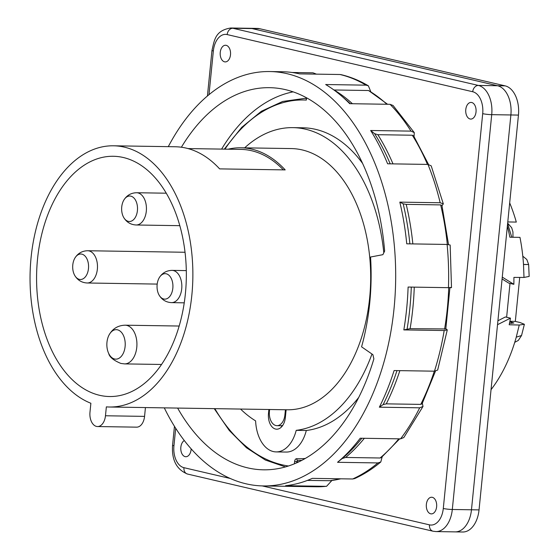 <?xml version="1.0" encoding="UTF-8"?>
<svg xmlns="http://www.w3.org/2000/svg" width="560" height="560" viewBox="0 0 560 560"><rect width="100%" height="100%" fill="white"/><g stroke="black" fill="none" stroke-linecap="round" stroke-linejoin="round"><path stroke-width="0.84" d="M509.684 202.895A139.895 87.178 90.9 0 1 516.306 222.082L507.78 221.942M507.36 226.142A139.895 87.178 -89.1 0 1 509.88 237.209L519.967 237.363A139.895 87.178 90.9 0 1 523.509 264.502L523.999 277.445L529.158 276.43L528.647 264.544L526.806 259.49L522.802 256.193M516.257 337.162L519.246 325.031L524.384 324.282L521.549 335.51L516.264 337.162A139.895 87.178 90.9 0 1 491.036 389.683M509.803 321.741L513.849 323.001L509.474 323.379M509.999 283.416L506.625 317.247M519.708 277.431L515.319 321.419L509.894 321.279M524.384 324.282L519.967 322.497L515.319 321.419M497.917 320.768L505.393 316.96L510.482 318.143L497.525 324.681M519.246 325.031L509.18 324.765A139.895 87.178 -89.1 0 0 510.482 318.143M502.271 277.116L513.856 284.312L508.767 283.129L502.089 278.957M513.856 284.312A139.895 87.178 -89.1 0 0 513.912 277.403L523.999 277.445M524.202 264.432C530.306 264.558 530.075 264.579 523.516 264.509M240.555 409.059A151.585 94.465 -89.1 0 0 255.612 420.889A33.866 21.105 -89.1 0 0 276.143 451.906L286.23 452.06A33.866 21.105 -89.1 0 0 306.306 430.5L296.212 430.346A151.585 94.465 -89.1 0 0 371.973 354.025M276.143 451.906A33.866 21.105 -89.1 0 0 296.212 430.346M286.125 409.773L285.362 417.452A13.706 8.54 90.9 0 1 276.71 429.191A13.706 8.54 90.9 0 1 268.492 413.525L268.891 409.5M281.792 426.629A13.706 8.54 90.9 0 1 281.127 425.726M306.306 430.5A151.585 94.465 -89.1 0 0 358.736 397.418M362.614 163.464A151.585 94.465 -89.1 0 0 302.988 127.792L292.901 127.638A151.585 94.465 -89.1 0 0 244.643 147.847M383.803 252.791A151.585 94.465 -89.1 0 0 292.901 127.638M479.038 509.901L471.471 509.782L510.881 114.968L471.471 509.782L452.305 509.481A25.802 16.079 90.9 0 1 436.023 531.58L455.189 531.881A25.802 16.079 -89.1 0 0 471.471 509.782A25.802 16.079 90.9 0 1 455.189 531.881A25.802 16.079 -89.1 0 0 455.189 531.881L462.756 532A25.802 16.079 -89.1 0 0 479.038 509.901L518.448 115.08A25.802 16.079 -89.1 0 0 505.12 85.855L259.588 28.686A25.802 16.079 -89.1 0 0 257.446 28.42L249.879 28.301A25.802 16.079 -89.1 0 0 249.858 28.301A25.802 16.079 90.9 0 1 252.021 28.567A25.802 16.079 -89.1 0 0 249.879 28.301L230.713 28A25.802 16.079 90.9 0 1 232.855 28.266L259.588 28.686M518.448 115.08L491.715 114.667A25.802 16.079 90.9 0 0 478.38 85.435L497.553 85.736L252.021 28.567L497.553 85.736A25.802 16.079 90.9 0 1 510.881 114.968A25.802 16.079 -89.1 0 0 497.553 85.736L505.113 85.855M145.439 407.575L144.564 416.381A12.579 7.84 90.9 0 1 136.626 427.154L97.531 426.545A12.579 7.84 90.9 0 1 89.985 412.16L90.874 403.263A130.62 81.403 90.9 0 1 30.842 260.12A130.62 81.403 90.9 0 1 113.498 145.796A130.62 81.403 90.9 0 1 192.85 277.676A130.62 81.403 90.9 0 1 109.417 407.008A130.62 81.403 90.9 0 1 106.358 406.868L105.469 415.765A12.579 7.84 90.9 0 1 97.531 426.545M282.772 425.341A12.579 7.84 90.9 0 1 280.749 425.733L276.969 425.67A12.579 7.84 -89.1 0 0 284.907 414.897L285.614 414.911M269.598 409.514L269.423 411.292A12.579 7.84 -89.1 0 0 276.969 425.67M285.418 409.759L284.907 414.897M306.551 97.811L306.327 100.086L306.215 97.622M301.035 460.761A1.61 1.008 90.9 0 1 301.567 460.411M221.613 149.1A189 117.782 90.9 0 1 293.132 91.854M185.395 293.615A120.141 74.865 90.9 0 1 110.187 396.536A120.141 74.865 90.9 0 1 36.596 275.233A120.141 74.865 90.9 0 1 113.939 156.289A120.141 74.865 90.9 0 1 185.395 293.615M113.498 145.796L175.294 146.762A130.62 81.403 90.9 0 1 219.618 168.882L285.194 169.904A130.62 81.403 -89.1 0 0 240.87 147.784L291.312 148.575A130.62 81.403 90.9 0 1 370.657 280.455A130.62 81.403 90.9 0 1 287.224 409.787L109.417 407.008M240.87 147.784A130.62 81.403 -89.1 0 0 228.088 149.198M188.02 148.575L240.842 149.401A129.01 80.395 90.9 0 1 283.339 169.876M386.883 104.265A201.579 125.615 -89.1 0 0 368.543 90.517L387.59 104.272M427.462 164.416A201.579 125.615 -89.1 0 0 412.3 135.226L413.609 135.821L428.526 164.451M447.314 244.447A201.579 125.615 -89.1 0 0 440.664 204.904L441.924 205.352L448.518 244.51M444.185 330.54L447.286 329.889L437.668 370.055L434.455 371.182A207.221 129.136 -89.1 0 0 444.185 330.54L403.83 329.91L410.109 328.671L445.809 328.951L449.946 287.49M419.699 407.82L423.01 406.441L403.837 437.535L400.568 438.858A207.221 129.136 -89.1 0 0 419.699 407.82L379.351 407.19L383.138 404.593L386.288 403.851L420.756 404.39L422.079 403.837L435.47 371.147M377.895 462.931L380.8 461.979C372.512 468.923 363.811 474.453 354.697 478.576L352.667 478.989A207.221 129.136 -89.1 0 0 377.895 462.931L337.54 462.301L342.202 458.542L345.618 457.457L380.086 457.996L381.248 457.618L399.672 438.844M307.384 480.417L330.071 480.711M326.571 486.311L316.253 486.773A207.221 129.136 -89.1 0 0 325.99 486.332L326.571 486.311L331.884 480.508M380.8 461.979L382.172 456.834M423.01 406.441L422.359 403.277M447.286 329.889L445.844 328.741M403.83 329.91A207.221 129.136 90.9 0 0 408.107 287.042L448.462 287.672C451.997 287.714 452.424 287.637 449.75 287.455M448.462 287.672A207.221 129.136 -89.1 0 0 447.104 244.447L450.163 245.028L451.5 287.63M409.885 243.866A202.874 126.427 -89.1 0 0 403.172 203.826L399.819 202.125L440.174 202.755L443.317 203.868L442.008 205.695M440.174 202.755A207.221 129.136 -89.1 0 0 427.959 164.423L431.207 165.865L443.317 203.868M390.201 163.835A202.874 126.427 -89.1 0 0 374.626 133.7L370.657 130.494L411.012 131.124L414.274 132.601L414.036 136.507M411.012 131.124A207.221 129.136 -89.1 0 0 390.061 104.314L393.078 105.49L414.274 132.601M350.287 103.691A202.874 126.427 -89.1 0 0 346.003 99.834L341.418 95.9A207.221 129.136 90.9 0 0 325.675 84.532L366.03 85.162L368.347 85.799L370.741 91.539M366.03 85.162A207.221 129.136 -89.1 0 0 339.962 74.508L340.991 74.634C350.441 76.846 359.555 80.57 368.347 85.799M292.096 72.485L312.998 72.814L316.442 74.137M352.667 478.989L312.312 478.359A207.221 129.136 90.9 0 1 285.635 485.702L325.99 486.332M400.568 438.858L360.213 438.228A207.221 129.136 90.9 0 1 337.54 462.301M434.455 371.182L394.1 370.552A207.221 129.136 90.9 0 1 379.351 407.19M403.172 203.826L406.203 204.365L440.664 204.904M447.104 244.447L406.749 243.817A207.221 129.136 90.9 0 0 399.819 202.125M374.626 133.7L377.839 134.687L412.3 135.226M427.959 164.423L387.611 163.793A207.221 129.136 90.9 0 0 370.657 130.494M333.921 89.971L368.543 90.517M390.061 104.314L349.713 103.684A207.221 129.136 90.9 0 0 341.418 95.9M339.962 74.508L299.607 73.878A207.221 129.136 90.9 0 0 282.38 71.743L269.773 71.547A207.221 129.136 -89.1 0 0 168.294 146.65M181.391 147.224A191.093 119.084 -89.1 0 1 269.521 87.675A191.093 119.084 -89.1 0 1 384.636 251.104L382.879 254.674L370.552 257.019A175.315 109.249 90.9 0 1 361.585 346.829L372.897 354.669L373.877 358.883A191.093 119.084 -89.1 0 1 263.543 469.819A191.093 119.084 -89.1 0 1 177.625 408.072M164.29 407.869A207.221 129.136 -89.1 0 0 263.291 485.94A207.221 129.136 -89.1 0 0 395.647 280.763A207.221 129.136 -89.1 0 0 269.773 71.547M191.149 448.84A8.33 5.187 90.9 0 1 185.766 456.722A8.33 5.187 90.9 0 1 185.15 456.638A8.33 5.187 90.9 0 1 181.762 453.383A8.33 5.187 90.9 0 1 184.31 440.552M430.675 513.807A8.33 5.187 90.9 0 1 427.287 510.552A8.33 5.187 90.9 0 1 426.888 501.851A8.33 5.187 90.9 0 1 431.557 497.238A8.33 5.187 90.9 0 1 436.688 505.652A8.33 5.187 90.9 0 1 431.291 513.891A8.33 5.187 90.9 0 1 430.675 513.807M224.553 61.824A8.33 5.187 90.9 0 1 221.172 58.569A8.33 5.187 90.9 0 1 220.766 49.868A8.33 5.187 90.9 0 1 225.435 45.255A8.33 5.187 90.9 0 1 230.566 53.662A8.33 5.187 90.9 0 1 225.176 61.908A8.33 5.187 90.9 0 1 224.553 61.824M470.085 118.993A8.33 5.187 90.9 0 1 466.697 115.738A8.33 5.187 90.9 0 1 466.298 107.037A8.33 5.187 90.9 0 1 470.96 102.424A8.33 5.187 90.9 0 1 476.091 110.831A8.33 5.187 90.9 0 1 470.701 119.077A8.33 5.187 90.9 0 1 470.085 118.993M114.583 358.995A14.742 9.184 90.9 0 1 108.717 353.5A14.742 9.184 90.9 0 1 109.011 335.083A14.742 9.184 90.9 0 1 124.649 339.059A14.742 9.184 90.9 0 1 114.583 358.995M81.886 254.149A12.747 7.945 90.9 0 1 87.598 272.706A12.747 7.945 90.9 0 1 74.704 275.387A12.747 7.945 90.9 0 1 74.977 257.943A12.747 7.945 90.9 0 1 81.886 254.149M130.837 196.147A12.747 7.945 90.9 0 1 136.542 214.704A12.747 7.945 90.9 0 1 123.648 217.385A12.747 7.945 90.9 0 1 123.928 199.941A12.747 7.945 90.9 0 1 130.837 196.147M166.243 273.791A12.747 7.945 90.9 0 1 171.955 292.348A12.747 7.945 90.9 0 1 159.061 295.029A12.747 7.945 90.9 0 1 159.334 277.585A12.747 7.945 90.9 0 1 166.243 273.791M511.504 323.4L511.63 322.119M269.325 413.539L268.492 413.525M507.626 223.51L511.756 237.237M507.78 227.787L508.928 232.694M105.469 415.765L144.564 416.381M304.71 98.385L306.131 98.406A181.02 112.805 -89.1 0 0 304.71 98.385L282.66 101.465L261.387 111.265L241.696 127.365L224.301 149.142M306.327 100.086A179.403 111.797 -89.1 0 0 224.952 149.149M296.772 462.798L296.877 461.727L294.623 461.475A3.227 2.009 90.9 0 1 296.681 458.717A179.403 111.797 -89.1 0 0 305.277 458.458M296.681 458.717A1.61 1.26 91.8 0 0 297.906 460.348A181.02 112.805 -89.1 0 0 299.047 460.376A181.02 112.805 -89.1 0 0 301.805 460.362M294.392 463.82L294.623 461.475M301.707 460.418L297.892 460.348A1.61 1.008 90.9 0 0 296.877 461.727L299.012 461.762M288.47 465.997A187.39 116.774 90.9 0 1 214.858 408.66M444.57 329.21A201.579 125.615 -89.1 0 0 448.728 287.672M420.756 404.39A201.579 125.615 -89.1 0 0 434.322 371.182M380.086 457.996A201.579 125.615 -89.1 0 0 398.804 438.83M329.595 480.76A201.579 125.615 -89.1 0 0 340.676 478.8M345.618 457.457A201.579 125.615 -89.1 0 0 364.343 438.291M342.202 458.542A202.874 126.427 -89.1 0 0 361.851 438.249M386.288 403.851A201.579 125.615 -89.1 0 0 399.861 370.643M383.138 404.593A202.874 126.427 -89.1 0 0 396.977 370.601M410.109 328.671A201.579 125.615 -89.1 0 0 414.26 287.133M407.106 328.93A202.874 126.427 -89.1 0 0 411.285 287.091M412.846 243.908A201.579 125.615 -89.1 0 0 406.203 204.365M392.994 163.877A201.579 125.615 -89.1 0 0 377.839 134.687M352.422 103.726A201.579 125.615 -89.1 0 0 334.082 89.978M482.699 113.659L443.289 508.48A6.447 0.672 -174.3 0 0 452.305 509.481L491.715 114.667A6.447 0.672 5.7 0 1 482.699 113.659A19.348 12.061 90.9 0 0 472.703 91.742L227.171 34.573A6.447 4.998 -76.9 0 1 232.855 28.266L478.38 85.435A6.447 4.998 103.1 0 0 472.703 91.742M262.255 485.919L429.471 524.853A6.447 4.998 103.1 0 0 433.048 531.216L187.523 474.047A6.447 4.998 -76.9 0 1 183.946 467.684L230.195 478.457M183.946 467.684A19.348 12.061 90.9 0 1 173.943 445.76A6.447 0.672 -174.3 0 1 172.571 445.2C171.577 459.984 176.568 469.595 187.523 474.047M207.424 95.984L211.981 50.386A6.447 0.672 5.7 0 0 213.353 50.946L208.985 94.675M175.693 428.267L173.943 445.76M213.353 50.946A19.348 12.061 90.9 0 1 227.171 34.573M443.289 508.48A19.348 12.061 90.9 0 1 429.471 524.853M125.118 325.192A19.348 12.061 90.9 0 1 136.927 344.687A19.348 12.061 90.9 0 1 124.572 363.895L120.89 363.44C113.561 360.388 109.508 357.07 108.717 353.5M74.977 257.943C77.973 253.26 82.215 250.859 87.689 250.74L87.689 250.74A16.128 10.052 90.9 0 1 89.033 250.908A16.128 10.052 90.9 0 1 97.447 268.072A16.128 10.052 90.9 0 1 87.227 282.989A16.128 10.052 90.9 0 1 87.185 282.989L87.185 282.989C81.718 282.702 77.553 280.168 74.704 275.394M123.928 199.941C126.924 195.258 131.159 192.857 136.64 192.738A16.128 10.052 90.9 0 1 136.64 192.738A16.128 10.052 90.9 0 1 137.977 192.906A16.128 10.052 90.9 0 1 146.398 210.07A16.128 10.052 90.9 0 1 136.178 224.987A16.128 10.052 90.9 0 1 136.136 224.987A16.128 10.052 90.9 0 1 136.129 224.987M159.334 277.585C162.33 272.902 166.572 270.501 172.046 270.382L172.046 270.382A16.128 10.052 90.9 0 1 173.39 270.55A16.128 10.052 90.9 0 1 181.804 287.714A16.128 10.052 90.9 0 1 171.584 302.631A16.128 10.052 90.9 0 1 171.542 302.631L171.542 302.631C166.075 302.344 161.91 299.81 159.061 295.036M514.731 342.335L518.315 340.431L521.549 335.51M512.953 237.258L512.953 231.973L511.679 227.71L507.661 223.174M214.235 408.646L229.257 430.458L246.47 447.762L265.384 460.047L285.439 466.914M329.826 480.753L340.928 478.807M263.291 485.94L316.253 486.773M174.454 426.307L172.571 445.2M211.981 50.386C214.424 39.963 215.208 30.527 230.713 28M436.023 531.58L433.048 531.216M179.165 326.039L125.167 325.192C117.943 325.395 112.553 328.692 109.011 335.09M124.565 363.895L161.539 364.469M87.185 282.989L157.199 284.088M87.689 250.74L185.038 252.266M179.816 225.673L136.136 224.987C130.662 224.7 126.504 222.166 123.655 217.392M136.64 192.738L166.264 193.2M171.542 302.631L184.247 302.834M172.046 270.382L186.298 270.606"/></g></svg>
